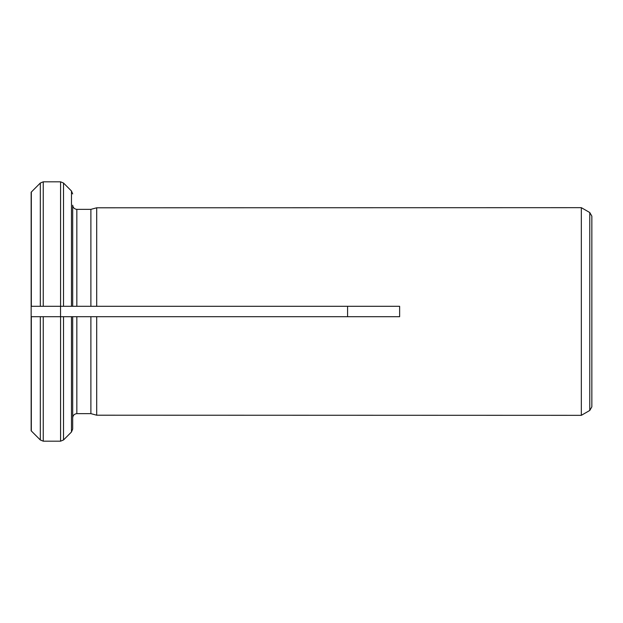 <?xml version="1.0" encoding="UTF-8"?>
<svg xmlns="http://www.w3.org/2000/svg" width="623" height="623" viewBox="0 0 623 623"><rect width="100%" height="100%" fill="white"/><g stroke="black" fill="none" stroke-linecap="round" stroke-linejoin="round"><path stroke-width="0.93" d="M581.329 207.669L96.705 207.794L90.888 209.359L90.888 306.306L76.839 306.306L76.839 209.359C74.363 209.055 72.984 207.669 72.681 205.201C72.984 207.669 74.363 209.055 76.839 209.359L90.888 209.359L96.705 207.794L96.705 306.306L90.888 306.306L399.631 306.306L399.631 316.694L96.705 316.694L96.705 415.206L90.888 413.641L96.705 415.206L581.329 415.331L581.329 207.669L581.329 415.331M76.839 306.306L31.15 306.306L43.252 306.306L43.252 181.815L40.316 183.03L31.15 192.219L31.15 316.694L72.681 316.694L72.681 429.076L71.466 432.012L63.515 439.97L60.579 441.185L43.252 441.185L40.316 439.97L31.15 430.781L31.15 316.694L43.252 316.694L43.252 441.185M72.681 205.201L72.681 306.306L60.579 306.306L60.579 181.815L43.252 181.815M72.681 193.924L71.466 190.988L63.515 183.03L60.579 181.815M40.316 306.306L40.316 183.03L31.15 192.219M71.466 306.306L71.466 190.988L63.515 183.03L63.515 306.306M72.681 417.799C72.969 415.323 74.355 413.937 76.839 413.641L90.888 413.641L90.888 316.694L96.705 316.694L76.839 316.694L76.839 413.641C74.355 413.937 72.969 415.323 72.681 417.799L72.681 429.076M60.532 316.694L60.532 306.306M347.579 306.306L347.579 316.694M40.316 316.694L40.316 439.97L31.15 430.781M589.771 410.456L589.771 212.544L591.85 216.142L591.85 406.858L589.771 410.456L581.391 415.3M76.839 316.694L60.579 316.694L60.579 441.185M71.466 316.694L71.466 432.012L63.515 439.97L63.515 316.694M31.329 306.306L31.329 192.024M31.329 430.976L31.329 316.694M589.771 212.544L581.391 207.7"/></g></svg>
